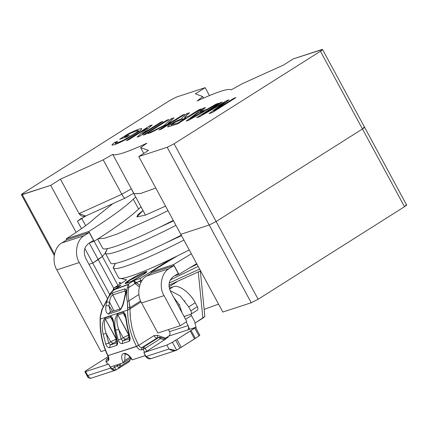 <?xml version="1.0" encoding="UTF-8"?>
<svg xmlns="http://www.w3.org/2000/svg" width="428" height="428" viewBox="0 0 428 428"><rect width="100%" height="100%" fill="white"/><g stroke="black" fill="none" stroke-linecap="round" stroke-linejoin="round"><path stroke-width="0.64" d="M405.717 205.071C407.167 204.675 406.76 205.221 404.492 206.713L258.143 299.258L251.241 302.757L222.828 312.039L251.241 302.757L258.143 299.258L216.113 221.527L209.212 225.026L251.241 302.757L209.212 225.026L216.113 221.527L362.463 128.983L404.492 206.713L406.6 204.964L364.57 127.234L362.463 128.983C364.731 127.491 365.138 126.945 363.688 127.341L364.57 127.234L322.541 49.504L320.433 51.248C322.701 49.76 323.113 49.209 321.658 49.605L293.244 58.887L283.491 65.056L242.344 83.669L231.222 89.859C228.499 88.114 217.156 91.811 197.201 100.965L202.712 96.562L195.414 93.828L205.162 87.66L176.759 96.942L169.857 100.441L23.508 192.98C21.24 194.473 20.833 195.024 22.283 194.622L50.697 185.345L60.455 179.177L103.202 159.837L112.719 154.374C115.453 156.124 126.838 152.4 146.868 143.209L140.63 147.644L148.527 150.405L138.768 156.573L167.182 147.291L174.089 143.792L320.433 51.248L362.463 128.983L216.113 221.527L258.143 299.258L404.492 206.713L362.463 128.983L364.57 127.234M218.558 304.142L204.124 309.364L218.558 304.142M88.976 264.301L92.726 263.076L98.226 259.598L102.335 256.479L105.256 253.13L102.335 256.479L117.957 285.369L102.335 256.479L98.226 259.598L113.677 288.172L98.226 259.598L92.726 263.076L109.691 294.453L92.726 263.076L88.976 264.301M363.688 127.341C365.138 126.945 364.731 127.491 362.463 128.983L216.113 221.527L209.212 225.026L216.113 221.527L174.089 143.792L167.182 147.291L209.212 225.026L180.798 234.303L209.212 225.026L180.798 234.303L222.828 312.039L138.768 156.573L148.527 150.405L140.63 147.644L146.868 143.209C126.838 152.4 115.453 156.124 112.719 154.374L103.202 159.837L60.455 179.177L50.697 185.345L21.4 194.729L23.508 192.98L169.857 100.441L176.759 96.942L205.162 87.66L195.414 93.828L202.712 96.562L197.201 100.965C217.156 91.811 228.499 88.114 231.222 89.859L242.344 83.669L283.491 65.056L293.244 58.887L322.541 49.504M160.842 122.141L162.95 121.456L139.357 136.371L137.11 137.11L146.975 128.223L128.443 139.94L126.34 140.625L149.934 125.709L152.181 124.971L142.315 133.857L160.842 122.141L161.105 122.622L160.842 122.141L142.315 133.857L152.181 124.971L149.934 125.709L126.34 140.625L128.443 139.94L146.975 128.223L137.11 137.11L139.357 136.371L162.95 121.456L160.842 122.141M182.569 115.046L184.773 114.324L161.179 129.245L158.975 129.962L170.67 122.569L150.806 132.632L147.847 133.6L164.363 125.27L171.13 118.781L174.014 117.839L167.99 123.446L174.405 120.209L182.569 115.046L182.842 115.549L182.569 115.046L174.405 120.209L167.99 123.446L174.014 117.839L171.13 118.781L164.363 125.27L147.847 133.6L150.806 132.632L170.67 122.569L158.975 129.962L161.179 129.245L184.773 114.324L182.569 115.046M216.167 104.068L218.494 103.309L188.577 120.295L186.169 121.081L203.054 108.354L205.542 107.54L200.261 111.457L207.2 109.188L216.167 104.068L216.402 104.496L216.167 104.068L207.2 109.188L200.261 111.457L205.542 107.54L203.054 108.354L186.169 121.081L188.577 120.295L218.494 103.309L216.167 104.068M233.816 98.306L235.919 97.616L212.331 112.537L209.057 113.607L224.54 102.378L199.523 116.721L196.596 117.673L220.19 102.757L222.293 102.067L202.54 114.56L227.091 100.5L229.066 99.858L213.706 111.023L233.816 98.306L234.079 98.782L233.816 98.306L213.706 111.023L229.066 99.858L227.091 100.5L202.54 114.56L222.293 102.067L220.19 102.757L196.596 117.673L199.523 116.721L224.54 102.378L209.057 113.607L212.331 112.537L235.919 97.616L233.816 98.306M199.079 109.654L201.272 108.937L177.679 123.853L167.658 126.939L168.086 126.105C169.911 124.634 172.65 122.943 176.309 121.044L181.996 118.513L181.857 118.203L183.2 116.807L186.774 113.671L189.492 112.783L185.089 116.716L184.612 117.352L184.982 117.427L188.609 116.272L199.079 109.654L199.346 110.151L199.079 109.654L188.609 116.272L184.982 117.427L184.612 117.352L185.089 116.716L189.492 112.783L186.774 113.671L183.2 116.807L181.857 118.203L181.996 118.513L176.309 121.044C172.65 122.943 169.911 124.634 168.086 126.105L167.658 126.939L177.679 123.853L201.272 108.937L199.079 109.654M166.77 120.204L168.974 119.487L145.381 134.403L143.182 135.125L166.77 120.204L167.043 120.707L166.77 120.204L143.182 135.125L145.381 134.403L168.974 119.487L166.77 120.204M115.603 143.257C115.062 143.214 115.731 142.535 117.614 141.224L114.886 142.347L115.951 144.316L114.886 142.347L112.28 144.38L112.216 145.108C113.591 145.055 116.32 144.097 120.402 142.246C128.657 138.217 135.334 134.285 140.432 130.46L141.764 128.705C141.085 128.395 138.64 129.133 134.429 130.931L128.352 133.761L128.614 134.248L128.352 133.761L119.605 139.287L126.56 137.019L129.352 135.253L124.532 136.826L129.352 135.253L126.56 137.019L119.605 139.287L128.352 133.761L134.429 130.931C138.64 129.133 141.085 128.395 141.764 128.705L140.432 130.46C135.334 134.285 128.657 138.217 120.402 142.246C116.32 144.097 113.591 145.055 112.216 145.108L112.28 144.38L114.886 142.347L117.614 141.224C115.731 142.535 115.062 143.214 115.603 143.257L120.477 141.652L123.954 139.993L137.249 131.861C141.106 128.887 134.162 131.401 128.935 134.044L124.532 136.826L124.923 137.554L124.532 136.826L128.935 134.044L135.114 131.305L138.292 130.647L137.249 131.861L123.954 139.993L117.245 142.909L115.442 143.171L115.951 144.113M125.078 198.111C124.548 198.453 123.462 197.174 121.82 194.275C123.462 197.174 124.548 198.453 125.078 198.111L85.637 216.006L79.073 213.615L60.455 179.177L79.073 213.615L121.82 194.275L79.073 213.615C80.967 216.397 83.358 217.082 86.258 215.675L77.479 221.223L81.502 228.67L77.479 221.223L86.258 215.675M133.739 193.14L131.3 188.834L121.82 194.275L103.202 159.837L121.82 194.275L131.3 188.834L133.959 193.756L140.544 193.483L155.787 188.047L140.544 193.483L133.959 193.756L131.3 188.834L145.472 215.102M54.468 254.146L22.283 194.622L54.468 254.146M105.256 253.13L102.335 256.479L92.726 263.076L84.819 248.449L92.726 263.076L102.335 256.479L94.139 241.317L102.335 256.479L105.256 253.13M81.588 218.109L77.479 221.223L81.588 218.109M89.27 243.034L98.226 259.598L89.27 243.034M85.67 225.658L81.796 218.494L85.67 225.658M155.781 188.036L140.571 193.467L134.001 193.729L112.719 154.374L134.001 193.729L140.571 193.467L155.781 188.036M203.535 98.087L202.712 96.562L203.535 98.087M209.431 95.556L205.162 87.66L209.431 95.556M76.125 232.372L50.697 185.345L76.125 232.372M143.755 153.422L140.63 147.644L143.755 153.422M180.798 234.303L209.212 225.026L167.182 147.291L138.768 156.573L180.798 234.303M216.113 221.527L362.463 128.983L320.433 51.248L174.089 143.792L216.113 221.527M224.839 102.929L224.54 102.378L224.839 102.929M220.447 103.234L220.19 102.757L220.447 103.234M202.722 114.886L202.54 114.56L202.722 114.886M227.396 101.067L227.091 100.5L227.396 101.067M213.968 111.499L213.706 111.023L213.968 111.499M203.455 109.092L203.054 108.354L203.455 109.092M200.614 112.109L200.261 111.457L200.614 112.109M207.419 109.6L207.2 109.188L207.419 109.6M189.861 119.134L198.448 112.815L204.086 110.975L189.861 119.134L190.037 119.466L189.861 119.134L204.086 110.975L204.3 111.366L204.086 110.975L198.448 112.815L189.861 119.134M182.339 119.145L181.996 118.513L182.339 119.145M181.857 118.203L181.996 118.513M184.725 118.369L185.019 118.112L184.725 118.369M187.325 114.688L186.774 113.671L187.325 114.688M184.982 117.427L184.612 117.352M188.876 116.774L188.609 116.272L188.876 116.774M178.091 122.927L171.296 124.816L175.764 121.862L185.913 117.978L186.18 118.476L185.913 117.978L178.091 122.927L178.358 123.424L178.091 122.927L185.913 117.978L175.764 121.862L171.296 124.816L178.091 122.927M171.74 125.795L171.296 124.816M170.943 123.071L170.67 122.569L170.943 123.071M164.571 125.661L164.363 125.27L164.571 125.661M171.756 119.942L171.13 118.781L171.756 119.942M168.193 123.826L167.99 123.446L168.193 123.826M174.672 120.712L174.405 120.209L174.672 120.712M147.5 129.192L146.975 128.223L147.5 129.192M150.405 126.576L149.934 125.709L150.405 126.576M142.578 134.339L142.315 133.857L142.578 134.339M111.938 144.99L112.216 145.108M138.79 131.567L139.137 131.439L138.79 131.567M113.153 267.741L115.4 263.354L113.329 267.976C114.998 271.325 140.502 261.759 173.083 245.56L183.933 240.103L173.083 245.56C140.502 261.759 114.998 271.325 113.329 267.976L118.647 277.815C120.316 281.164 145.82 271.598 178.401 255.398L189.256 249.941L178.401 255.398C145.82 271.598 120.316 281.164 118.647 277.815M105.176 252.98L107.423 248.593L105.347 253.216C107.016 256.565 132.519 246.999 165.101 230.799L175.956 225.347L165.101 230.799C132.519 246.999 107.016 256.565 105.347 253.216L110.67 263.054C112.334 266.403 137.843 256.837 170.419 240.638L181.274 235.186L170.419 240.638C137.843 256.837 112.334 266.403 110.67 263.054M97.659 239.081L102.688 248.294C104.357 251.648 129.861 242.077 162.442 225.882L173.292 220.425L162.442 225.882C129.861 242.077 104.357 251.648 102.688 248.294M167.974 210.587L157.119 216.044L117.475 233.913L104.619 238.209L98.033 238.84L104.619 238.209L117.475 233.913L157.119 216.044L167.974 210.587M166.273 242.671L181.52 235.641L166.273 242.671M158.29 227.915L173.543 220.88L158.29 227.915M142.984 210.501L136.896 216.932L145.37 215.14L165.561 206.125L145.37 215.14L136.896 216.932L137.805 214.803L142.984 210.501M135.697 197.024L133.285 199.213L138.602 209.057C130.283 217.039 115.469 227.792 94.165 241.306L88.842 231.468L66.115 238.888L66.666 239.905L66.115 238.888C80.229 229.938 90.041 222.817 95.556 217.526L112.676 203.776L95.556 217.526C90.041 222.817 80.229 229.938 66.115 238.888L88.842 231.468L94.165 241.306L89.703 242.762L94.165 241.306C115.469 227.792 130.283 217.039 138.602 209.057L133.285 199.213C124.96 207.2 110.146 217.954 88.842 231.468C110.146 217.954 124.96 207.2 133.285 199.213L135.697 197.024M174.458 275.857L178.915 274.401L173.597 264.563L150.87 271.983L151.416 273L150.87 271.983L177.229 255.976L150.87 271.983L173.597 264.563L191.337 253.793L173.597 264.563L178.915 274.401L196.655 263.632L178.915 274.401L174.458 275.857M173.987 265.59L178.241 273.465L173.987 265.59L169.108 268.677C161.442 272.465 158.66 287.295 164.052 295.641L141.604 302.976C136.211 294.625 138.993 279.794 146.665 276.007L151.544 272.925L173.987 265.59L151.544 272.925L146.665 276.007C138.993 279.794 136.211 294.625 141.604 302.976L157.857 333.032L141.604 302.976L164.052 295.641L180.3 325.697L157.857 333.032L180.3 325.697L164.052 295.641C158.66 287.295 161.442 272.465 169.108 268.677L146.665 276.007L169.108 268.677L173.987 265.59M66.789 239.83L89.233 232.495L93.491 240.37L89.233 232.495L84.359 235.582C76.687 239.37 73.905 254.2 79.298 262.546L103.132 306.63L79.298 262.546L56.854 269.881C51.462 261.529 54.244 246.699 61.91 242.911L66.789 239.83L61.91 242.911C54.244 246.699 51.462 261.529 56.854 269.881L101.035 351.591L56.854 269.881L79.298 262.546C73.905 254.2 76.687 239.37 84.359 235.582L61.91 242.911L84.359 235.582L89.233 232.495L66.789 239.83M141.021 206.863L138.602 209.057M105.261 350.211L101.035 351.591L105.261 350.211M85.803 258.432L107.353 298.295L85.803 258.432C83.112 252.172 84.049 247.181 88.612 243.452L93.491 240.37L88.612 243.452C84.049 247.181 83.112 252.172 85.803 258.432M186.806 321.583L180.3 325.697L186.806 321.583L170.553 291.527C167.862 285.267 168.798 280.276 173.367 276.547L178.241 273.465L173.367 276.547C168.798 280.276 167.862 285.267 170.553 291.527L186.806 321.583M133.697 280.72L127.913 284.39L133.697 280.72L140.603 278.237L133.697 280.715L136.388 282.544L140.063 281.228L140.603 278.237L140.063 281.228L140.817 282.619L140.063 281.228L142.31 280.142L136.388 282.544L135.478 283.834L136.388 282.544L139.737 285.294L133.697 280.715L127.876 284.427C128.807 284.476 129.112 285.492 128.796 287.482L135.093 283.486L134.108 282.122M127.207 354.143L125.581 354.127L123.564 353.421L122.189 354.523L121.6 356.775L122.028 359.777L123.275 362.778L124.767 360.51L125.04 354.405M132.049 359.686L130.481 357.016L128.026 354.678L125.538 353.426L123.564 353.421L125.581 354.127M120.83 308.658L109.675 312.312M120.471 308.845L119.589 310.482L120.471 308.845M123.36 362.751L110.659 366.898L111.526 369.118L117.315 365.769L120.268 364.817L120.61 363.65L120.268 364.817L117.315 365.769L111.526 369.118L108.61 364.094L107.663 364.201M157.862 337.847L157.22 337.943C156.124 338.099 155.043 337.334 153.978 335.648L138.629 345.359C139.694 347.038 140.775 347.804 141.871 347.648L157.22 337.943L159.141 337.275L159.965 337.291L160.516 338.601L159.965 337.291L157.22 337.943L141.871 347.648L143.519 347.108L158.868 337.403L160.516 338.601L158.868 337.403L143.519 347.108L145.167 348.306L160.516 338.601L164.55 340.014L160.516 338.601L145.167 348.306L146.767 351.26L165.422 339.201L146.767 351.26L143.84 352.586L145.718 356.604L146.756 357.61L144.98 355.689L132.289 359.83M108.445 357.979L106.481 359.226L105.898 361.457L107.76 364.372L106.16 361.425L107.808 360.884L108.231 358.637L106.583 359.178L105.898 361.457L106.481 359.226L108.445 357.995L106.583 359.178L108.396 358.53L107.808 360.884C109.172 360.135 109.252 358.434 108.054 355.775L107.974 355.62C102.463 344.01 99.933 331.812 100.371 319.026L100.446 316.618L102.222 309.53M112.173 318.614L110.777 317.309L113.238 322.247L110.777 317.309L105.352 319.079L116.207 338.997L115.624 341.961L117.106 341.474L115.624 341.961L116.207 338.997L110.702 341.833L112.864 343.358L115.624 341.961L112.864 343.358L110.702 341.833L106.165 333.514L108.696 343.101L110.702 341.833L108.696 343.101L110.269 345.005L112.864 343.358L110.269 345.005L117.165 342.753L110.269 345.005L108.696 343.101L106.165 333.514L110.702 341.833L116.448 338.923L105.352 319.079C103.833 322.428 104.106 327.238 106.165 333.514L103.164 334.188L105.775 344.107L108.696 343.101L105.775 344.107C106.797 346.627 108.059 347.825 109.568 347.702L110.269 345.005L109.568 347.702L116.464 345.45L117.165 342.753L116.464 345.45C117.663 344.69 117.909 342.994 117.213 340.372L116.881 340.442L117.213 340.372L114.939 330.341L114.624 330.464L116.881 340.442L117.063 342.919L117.293 342.689M117.85 314.997L117.55 313.767L122.975 311.996L117.55 313.767L117.85 314.997L123.275 313.226L122.975 311.996C126.169 312.472 126.314 320.973 127.442 326.259C126.314 320.973 126.169 312.472 122.975 311.996L123.275 313.226L124.671 314.516L123.275 313.226L125.736 318.165L123.275 313.226L117.85 314.997L128.71 334.915L128.127 337.879L129.609 337.392L128.127 337.879L128.71 334.915L123.205 337.751L125.367 339.276L128.127 337.879L125.367 339.276L123.205 337.751L118.668 329.426L121.199 339.019L123.205 337.751L121.199 339.019L122.766 340.918L125.367 339.276L122.766 340.918L129.663 338.666L122.766 340.918L121.199 339.019L118.668 329.426L123.205 337.751L128.946 334.835L117.85 314.997C116.336 318.341 116.609 323.156 118.668 329.426L115.667 330.106L118.278 340.025L121.199 339.019L118.278 340.025C119.294 342.544 120.557 343.743 122.066 343.62L122.766 340.918L122.066 343.62L128.962 341.367L129.663 338.666L128.962 341.367C130.16 340.602 130.412 338.912 129.716 336.285L129.379 336.36L129.716 336.285L127.442 326.259L127.121 326.382L129.379 336.36L129.566 338.837L129.796 338.607M125.784 291.388L124.88 290.997L125.677 292.88L124.88 290.997L112.794 294.945L119.952 308.946L112.794 294.945C110.954 295.967 109.889 298.418 109.611 302.291L114.008 310.889L109.611 302.291L108.926 305.817L112.634 311.338L108.926 305.817L110.494 312.039L108.926 305.817L109.611 302.291C109.889 298.418 110.954 295.967 112.794 294.945L124.88 290.997L125.784 291.388M168.348 329.603L169.509 331.657L168.348 329.603M130.037 313.51L130.396 318.207L129.962 308.914L141.058 301.895L129.962 308.914L128.94 300.804C127.838 296.01 127.79 291.57 128.796 287.482L127.373 287.718L128.796 287.482C129.112 285.492 128.807 284.476 127.876 284.427L127.458 284.807C128.068 285.005 128.042 285.974 127.367 287.712C126.281 292.265 126.276 296.877 127.357 301.553L128.94 300.804L127.362 301.558L127.721 307.705L130.032 307.673L127.721 307.705L127.656 310.113L129.962 308.914L127.656 310.113C127.592 322.776 130.535 334.84 136.495 346.305L138.629 345.359L153.978 335.648L157.29 335.301L165.588 338.12L168.723 336.135C170.093 335.017 170.355 333.524 169.509 331.657C170.355 333.524 170.093 335.017 168.723 336.135L165.588 338.12L157.29 335.301L153.978 335.648C155.043 337.334 156.124 338.099 157.22 337.943M130.396 318.207L131.931 327.463L134.601 336.574L131.931 327.463L130.396 318.207M112.767 292.854L124.853 288.905C126.608 289.007 126.725 291.35 125.211 295.941L124.307 299.675C123.467 304.645 121.894 308.246 119.589 310.482L108.568 314.082L109.445 312.435L108.568 314.082C106.176 313.387 105.309 310.578 105.962 305.667L108.926 305.817L105.962 305.667L106.679 301.991L109.611 302.291L106.679 301.991C107.861 297.519 109.889 294.469 112.767 292.854C109.889 294.469 107.861 297.519 106.679 301.991L105.962 305.667C105.309 310.578 106.176 313.387 108.568 314.082L119.589 310.482C121.894 308.246 123.467 304.645 124.307 299.675L125.211 295.941C126.725 291.35 126.608 289.007 124.853 288.905L124.88 290.997L124.853 288.905L112.767 292.854L112.794 294.945M121.022 308.609L120.723 308.727C121.969 307.095 123.061 304.142 124.008 299.868L125.805 291.431M101.944 309.856L100.446 316.618L100.371 319.026L127.656 310.113L127.357 301.553C126.276 296.877 126.281 292.265 127.367 287.712C128.042 285.974 128.068 285.005 127.458 284.807L113.992 289.847L110.205 293.875L101.944 309.856L110.205 293.875L113.928 289.676C112.928 290.286 111.649 291.671 110.103 293.833L101.832 309.615L100.216 316.79L100.152 319.004M157.686 337.751L157.29 335.301L157.686 337.751M124.767 360.51L130.192 357.075L124.767 360.51M143.519 347.108L143.096 349.355L145.167 348.306L143.519 347.108L141.871 347.648L141.449 349.895L143.096 349.355L144.691 352.308L146.767 351.26L145.167 348.306L143.096 349.355L143.519 347.108M105.352 319.079L105.053 317.849L110.478 316.078L105.053 317.849L105.352 319.079L110.777 317.309L110.478 316.078C113.666 316.554 113.811 325.061 114.939 330.341C113.811 325.061 113.666 316.554 110.478 316.078L110.777 317.309L112.168 318.603L112.88 320.663L114.624 330.464M105.775 344.107L103.164 334.188C101.564 327.409 102.196 321.963 105.053 317.849C102.196 321.963 101.564 327.409 103.164 334.188L106.165 333.514M118.278 340.025L115.667 330.106C114.067 323.327 114.693 317.881 117.55 313.767C114.693 317.881 114.067 323.327 115.667 330.106L118.668 329.426M108.439 358.541L107.776 355.78L108.054 355.775L107.696 355.625C102.19 344.005 99.671 331.802 100.136 319.004M138.538 345.203L136.586 346.455C138.185 348.981 139.806 350.125 141.449 349.895L141.871 347.648C140.775 347.804 139.694 347.038 138.629 345.359L134.601 336.574M135.478 283.834L139.282 286.958L135.093 283.486L128.796 287.482C127.79 291.57 127.838 296.01 128.94 300.804L130.032 307.673L140.641 300.964L130.032 307.673L129.962 308.914M138.913 294.496L128.94 300.804L138.913 294.496M164.555 338.799L165.588 338.12L164.555 338.799M167.418 337.676L165.256 339.046L167.418 337.676L167.91 337.023L166.695 337.419L168.263 336.98L167.418 337.676L167.91 337.023L166.636 337.435L167.91 337.023L167.418 337.676L165.256 339.046L167.418 337.676M146.601 272.048L130.021 280.089L125.441 283.62L130.021 280.089L146.601 272.048M132.311 281.613L133.686 280.945M120.867 285.342L119.348 286.257M127.458 284.807L114.388 289.435L120.964 285.289L114.297 287.68L113.49 289.986L114.19 287.728C113.094 289.264 112.826 290.259 113.393 290.719M136.067 282.336L135.093 283.486L133.691 280.736L127.876 284.427M114.174 287.739L120.964 285.294L113.992 289.847M114.72 367.085L113.843 365.86L114.72 367.085M117.315 365.769L116.71 364.924L117.315 365.769M120.268 364.817L120.348 363.736L120.268 364.817M146.831 271.566L143.273 272.583L135.467 276.493L127.961 281.025L125.174 283.529L131.262 281.389L142.155 275.327C130.995 282.555 117.818 287.199 130.048 279.666C141.203 272.593 153.946 267.917 142.155 275.327M120.964 285.289L113.944 289.665M114.18 287.734L124.644 281.196M126.335 279.693L125.484 280.629L126.335 279.693L120.001 278.339L126.335 279.693C126.891 279.623 126.394 280.078 124.858 281.062M140.603 278.237L169.793 259.582L140.619 278.232M196.982 264.231L188.555 268.447L196.982 264.231M170.258 279.944L198.169 266.43L170.258 279.944M119.139 282.357L121.375 283.224L119.139 282.357L120.054 284.053M114.388 289.435L127.822 284.443M169.055 286.781L177.015 281.747L169.055 286.781M204.862 316.501L195.302 322.921L202.883 318.127L198.266 271.962L202.883 318.127L204.862 316.501M127.656 310.113L100.371 319.026C99.933 331.812 102.463 344.01 107.974 355.62L136.495 346.305C130.535 334.84 127.592 322.776 127.656 310.113M127.442 326.259L129.716 336.285C130.412 338.912 130.16 340.602 128.962 341.367L122.066 343.62M114.939 330.341L117.213 340.372C117.909 342.994 117.663 344.69 116.464 345.45L109.568 347.702M199.619 269.105L169.183 283.026M107.974 355.62L108.054 355.775C109.252 358.434 109.172 360.135 107.808 360.884L106.16 361.425L107.76 364.372L108.61 364.094L110.986 367.952L110.659 366.898L123.275 362.778L122.028 359.777L121.6 356.775L122.189 354.523L123.564 353.421L125.538 353.426L128.026 354.678L130.481 357.016L132.37 359.809L144.98 355.689L145.969 356.524L143.84 352.586L144.691 352.308L143.096 349.355L141.449 349.895C139.806 350.125 138.185 348.981 136.586 346.455L107.974 355.62M130.872 358.017L129.331 361.606L130.872 358.017M117.39 365.753L118.759 368.289L119.728 366.652L120.61 363.65L119.728 366.652L130.299 359.969L119.728 366.652L118.759 368.289L116.116 369.91L118.759 368.289L117.39 365.753M118.224 368.679L129.069 361.82M90.832 378.17L88.131 377.689L87.724 375.549L85.6 371.611L108.61 364.094L85.6 371.611L87.724 375.549L110.74 368.032L108.61 364.094L110.74 368.032C112.227 370.274 114.025 370.899 116.116 369.91L114.629 367.154L116.116 369.91L115.389 370.257L110.74 368.032L87.724 375.549L90.153 378.496L115.389 370.257M85.6 371.611C84.434 371.932 84.76 371.493 86.579 370.3C84.76 371.493 84.434 371.932 85.6 371.611L84.888 371.697L88.131 377.689M86.579 370.3L108.156 356.652L86.579 370.3M184.463 301.168L185.121 300.836M194.617 321.465L196.35 328.859L194.617 321.465L191.428 315.564L194.617 321.465M190.904 314.227L191.428 315.564L190.904 314.227M169.269 288.071L173.19 286.787C178.337 284.069 190.439 292.854 195.195 302.757L197.324 306.689C198.18 308.508 198.143 309.674 197.217 310.198L190.92 314.216L184.821 316.265L184.34 317.025L185.03 316.169L190.711 314.312C191.637 313.788 191.674 312.617 190.818 310.803L197.324 306.689L195.195 302.757C190.439 292.854 178.337 284.069 173.19 286.787L169.269 288.071M188.234 329.64L188.689 329.608C188.16 329.977 188.127 329.266 188.588 327.468L189.588 329.319L188.111 325.58L169.509 331.657L188.111 325.58L186.169 321.99L188.111 325.58L188.588 327.468C188.127 329.266 188.16 329.977 188.689 329.608L195.227 327.474L194.735 328.132L198.993 336.007L199.48 335.349L198.993 336.007L181.247 347.311L175.855 350.505L168.98 349.007L145.969 356.524L150.619 358.744L175.855 350.505M169.541 289.098L173.19 286.787L169.541 289.098M197.217 310.198C198.143 309.674 198.18 308.508 197.324 306.689L190.818 310.803L188.695 306.865L180.167 295.919L170.109 290.623L180.167 295.919L188.695 306.865L195.195 302.757L188.695 306.865L190.818 310.803C191.674 312.617 191.637 313.788 190.711 314.312M185.559 319.277L191.428 315.564L185.559 319.277M179.337 304.715L178 305.298L179.337 304.715L173.838 297.604L179.337 304.715L182.023 312.74L179.337 304.715M151.346 358.402C149.254 359.392 147.457 358.766 145.969 356.524L143.84 352.586L166.85 345.07L143.84 352.586L145.969 356.524L168.98 349.007L166.85 345.07L172.377 342.272L166.85 345.07L168.98 349.007C171.842 350.8 174.394 351.179 176.636 350.141L172.377 342.272L175.63 340.217L172.377 342.272L176.636 350.141L179.888 348.087L175.63 340.217L176.989 339.441L175.63 340.217L179.888 348.087L181.247 347.311L176.989 339.441L190.283 331.031L194.542 338.906L195.334 338.318L191.075 330.448L176.989 339.441L181.247 347.311L194.542 338.906L190.283 331.031L191.075 330.448L195.334 338.318L198.993 336.007L194.735 328.132L191.075 330.448L195.227 327.474L195.58 327.431L199.839 335.306M168.723 336.135L188.689 329.608L168.723 336.135M195.227 327.474L188.689 329.608M133.723 193.194L124.992 198.207M54.233 255.452L21.4 194.729M184.618 117.374L185.089 118.246M138.292 130.647L138.838 131.658M125.078 354.373L125.324 354.25C126.672 353.635 128.908 355.449 132.022 359.702M157.493 337.815L160.222 337.285L165.609 339.169M110.815 312.461L110.456 311.969M124.671 314.516L125.693 317.961L127.121 326.382M123.515 362.671L130.92 357.985M124.741 281.121L125.821 280.42M200.32 270.972L204.862 316.549M200.561 270.854L168.969 285.203"/></g></svg>
